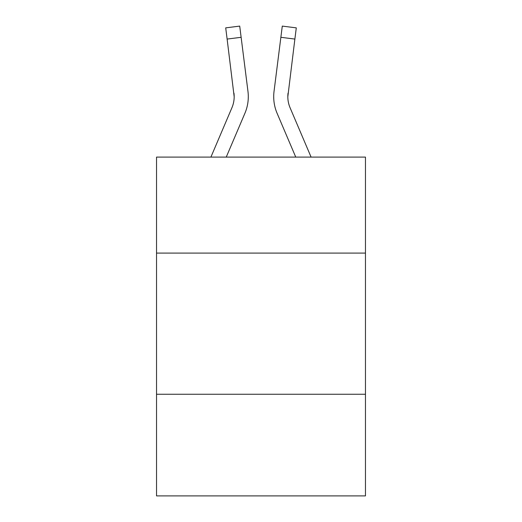 <?xml version="1.0" encoding="UTF-8"?>
<svg xmlns="http://www.w3.org/2000/svg" width="522" height="522" viewBox="0 0 522 522"><rect width="100%" height="100%" fill="white"/><g stroke="black" fill="none" stroke-linecap="round" stroke-linejoin="round"><path stroke-width="0.78" d="M365.465 253.092L365.465 157.102L156.535 157.102L156.535 253.092L365.465 253.092L365.465 495.9L156.535 495.9L156.535 253.092M365.465 394.26L156.535 394.26M244.909 113.274L226.248 157.102L244.909 113.274A42.347 42.347 -57.6 0 0 247.963 91.376L241.131 37.303L227.122 39.072L225.706 27.868L239.715 26.1L241.131 37.303M210.908 157.102L231.925 107.741A28.234 28.234 -23.4 0 0 234.176 96.733L227.122 39.072M248.244 98.736L248.296 96.661M247.748 89.68L247.963 91.376L247.748 89.68M311.092 157.102L290.075 107.741A28.234 28.234 23.4 0 1 287.824 96.733L294.878 39.072L280.869 37.303L282.285 26.1L296.294 27.868L294.878 39.072M277.091 113.274L295.752 157.102L277.091 113.274A42.347 42.347 57.6 0 1 274.037 91.376L280.869 37.303M231.925 107.741A28.234 28.234 -57.6 0 0 234.176 96.74A28.234 28.234 -57.6 0 1 231.925 107.741A28.234 28.234 -57.6 0 0 234.176 96.74A28.234 28.234 -57.6 0 1 231.925 107.741A28.234 28.234 -57.6 0 0 234.176 96.74A28.234 28.234 -57.6 0 1 231.925 107.741A28.234 28.234 -57.6 0 0 234.176 96.74A28.234 28.234 -57.6 0 1 231.925 107.741A28.234 28.234 -57.6 0 0 234.176 96.74A28.234 28.234 -57.6 0 1 231.925 107.741A28.234 28.234 -57.6 0 0 234.176 96.74A28.234 28.234 -57.6 0 1 231.925 107.741A28.234 28.234 -57.6 0 0 234.176 96.74A28.234 28.234 -57.6 0 1 231.925 107.741A28.234 28.234 -57.6 0 0 234.176 96.74A28.234 28.234 -57.6 0 1 231.925 107.741A28.234 28.234 -57.6 0 0 234.176 96.74A28.234 28.234 -57.6 0 1 231.925 107.741A28.234 28.234 -57.6 0 0 234.176 96.74A28.234 28.234 -57.6 0 1 231.925 107.741A28.234 28.234 -57.6 0 0 234.176 96.74A28.234 28.234 -57.6 0 1 231.925 107.741A28.234 28.234 -57.6 0 0 234.176 96.74A28.234 28.234 -57.6 0 1 231.925 107.741A28.234 28.234 -57.6 0 0 234.176 96.74A28.234 28.234 -57.6 0 1 231.925 107.741A28.234 28.234 -57.6 0 0 234.176 96.74A28.234 28.234 -57.6 0 1 231.925 107.741A28.234 28.234 -57.6 0 0 234.176 96.74A28.234 28.234 -57.6 0 1 231.925 107.741A28.234 28.234 -57.6 0 0 234.176 96.74A28.234 28.234 -57.6 0 1 231.925 107.741A28.234 28.234 -57.6 0 0 234.176 96.74A28.234 28.234 -57.6 0 1 231.925 107.741A28.234 28.234 -57.6 0 0 234.176 96.74A28.234 28.234 -57.6 0 1 231.925 107.741A28.234 28.234 -57.6 0 0 234.176 96.74A28.234 28.234 -57.6 0 1 231.925 107.741A28.234 28.234 -57.6 0 0 234.176 96.74A28.234 28.234 -57.6 0 1 231.925 107.741A28.234 28.234 -57.6 0 0 233.954 93.144L234.176 96.733M290.075 107.741A28.234 28.234 57.6 0 1 287.824 96.733A28.234 28.234 57.6 0 0 290.075 107.741A28.234 28.234 57.6 0 1 287.824 96.733A28.234 28.234 57.6 0 0 290.075 107.741A28.234 28.234 57.6 0 1 287.824 96.733A28.234 28.234 57.6 0 0 290.075 107.741A28.234 28.234 57.6 0 1 287.824 96.733A28.234 28.234 57.6 0 0 290.075 107.741A28.234 28.234 57.6 0 1 287.824 96.733A28.234 28.234 57.6 0 0 290.075 107.741A28.234 28.234 57.6 0 1 287.824 96.733A28.234 28.234 57.6 0 0 290.075 107.741A28.234 28.234 57.6 0 1 287.824 96.733A28.234 28.234 57.6 0 0 290.075 107.741A28.234 28.234 57.6 0 1 287.824 96.733A28.234 28.234 57.6 0 0 290.075 107.741A28.234 28.234 57.6 0 1 287.824 96.733A28.234 28.234 57.6 0 0 290.075 107.741A28.234 28.234 57.6 0 1 287.824 96.733A28.234 28.234 57.6 0 0 290.075 107.741A28.234 28.234 57.6 0 1 287.824 96.733A28.234 28.234 57.6 0 0 290.075 107.741A28.234 28.234 57.6 0 1 287.824 96.733A28.234 28.234 57.6 0 0 290.075 107.741A28.234 28.234 57.6 0 1 287.824 96.733A28.234 28.234 57.6 0 0 290.075 107.741A28.234 28.234 57.6 0 1 287.824 96.733A28.234 28.234 57.6 0 0 290.075 107.741A28.234 28.234 57.6 0 1 287.824 96.733A28.234 28.234 57.6 0 0 290.075 107.741A28.234 28.234 57.6 0 1 287.824 96.733A28.234 28.234 57.6 0 0 290.075 107.741A28.234 28.234 57.6 0 1 287.824 96.733A28.234 28.234 57.6 0 0 290.075 107.741A28.234 28.234 57.6 0 1 287.824 96.733A28.234 28.234 57.6 0 0 290.075 107.741A28.234 28.234 57.6 0 1 287.824 96.733A28.234 28.234 57.6 0 0 290.075 107.741A28.234 28.234 57.6 0 1 287.824 96.733L288.046 93.144A28.234 28.234 57.6 0 0 290.075 107.741A28.234 28.234 57.6 0 1 287.824 96.733L288.046 93.144M273.756 98.749L273.704 96.661M225.706 27.868L239.715 26.1M282.285 26.1L296.294 27.868"/></g></svg>
